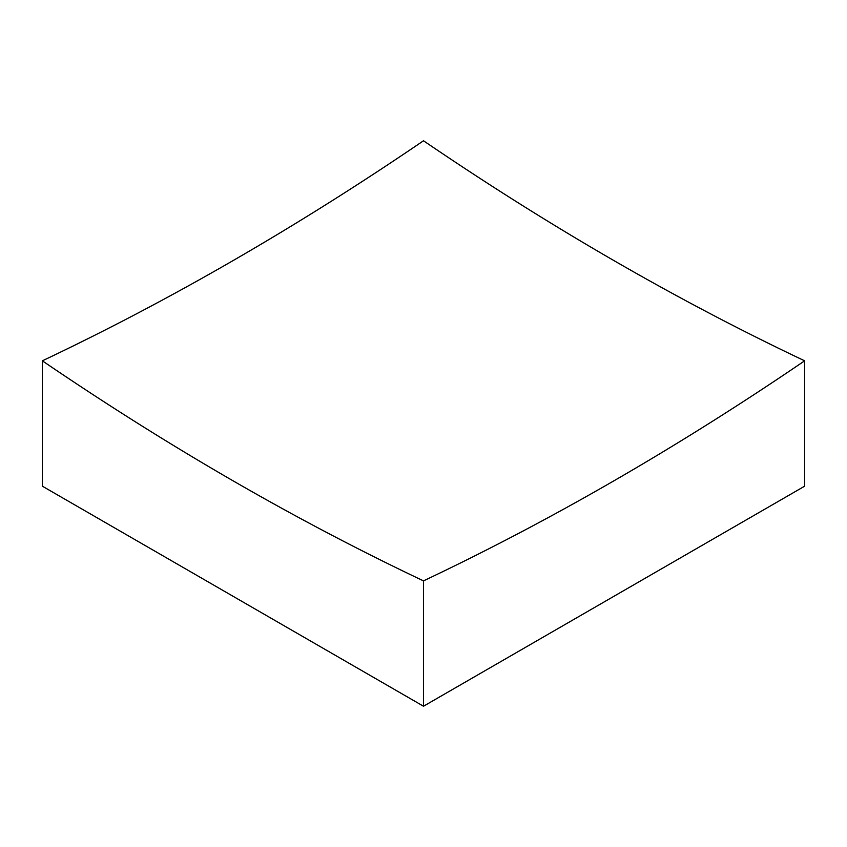 <?xml version="1.0" encoding="UTF-8"?>
<svg xmlns="http://www.w3.org/2000/svg" width="847" height="847" viewBox="0 0 847 847"><rect width="100%" height="100%" fill="white"/><g stroke="black" fill="none" stroke-linecap="round" stroke-linejoin="round"><path stroke-width="1.27" d="M42.35 360.822A3006.501 1735.81 -120 0 0 232.925 480.736A3006.501 1735.81 -120 0 0 423.5 580.873A3006.501 1735.81 120 0 0 804.65 360.822L804.65 486.178L423.5 706.229L42.35 486.178L42.35 360.822A3006.501 1735.81 120 0 0 423.5 140.771A3006.501 1735.81 -120 0 0 614.075 260.675A3006.501 1735.81 -120 0 0 804.65 360.822M423.5 580.873L423.5 706.229"/></g></svg>
